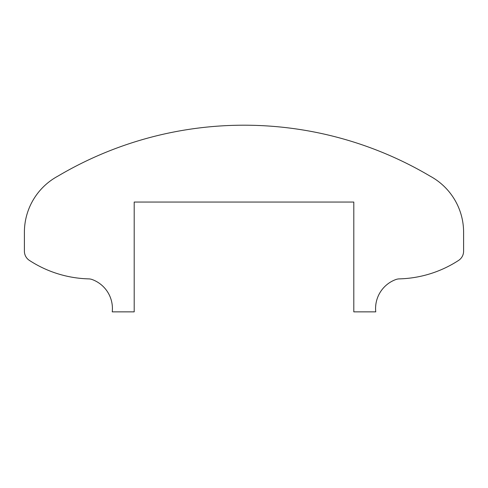 <?xml version="1.0" encoding="UTF-8"?>
<svg xmlns="http://www.w3.org/2000/svg" width="488" height="488" viewBox="0 0 488 488"><rect width="100%" height="100%" fill="white"/><g stroke="black" fill="none" stroke-linecap="round" stroke-linejoin="round"><path stroke-width="0.73" d="M92.22 279.563A30.872 30.872 0 0 1 112.24 311.856L134.2 311.856L134.2 202.056L353.8 202.056L353.8 311.856L375.76 311.856A30.872 30.872 0 0 1 395.78 279.563A10.98 10.98 0 0 1 399.288 278.886A114.131 114.131 0 0 0 458.616 260.397A10.98 10.98 0 0 0 463.6 251.204L463.6 232.257A63.769 63.769 0 0 0 430.117 176.144A365.457 365.457 0 0 0 57.883 176.144A63.769 63.769 0 0 0 24.4 232.257L24.4 251.204A10.98 10.98 0 0 0 29.384 260.397A114.131 114.131 0 0 0 88.712 278.886A10.98 10.98 0 0 1 92.22 279.563"/></g></svg>
